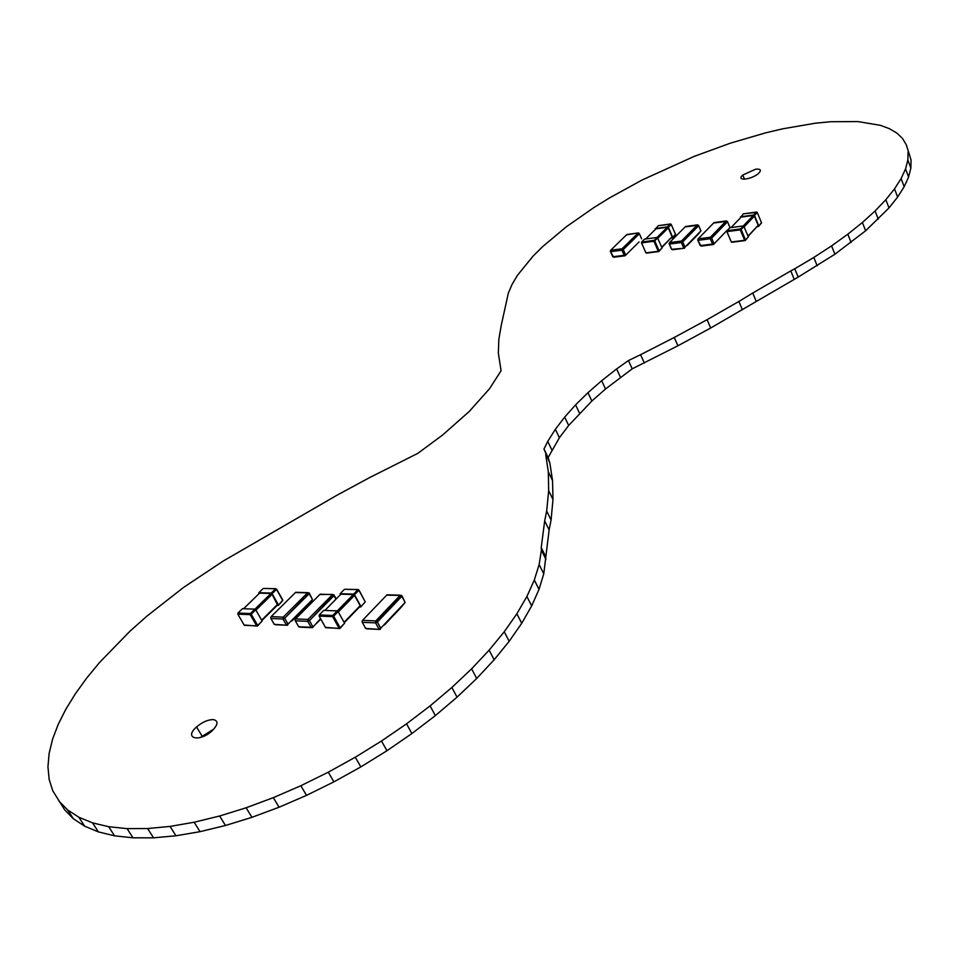 <?xml version="1.0" encoding="UTF-8"?>
<svg xmlns="http://www.w3.org/2000/svg" width="959" height="959" viewBox="0 0 959 959"><rect width="100%" height="100%" fill="white"/><g stroke="black" fill="none" stroke-linecap="round" stroke-linejoin="round"><path stroke-width="1.44" d="M288.719 523.158L336.477 495.491L369.79 477.498L417.788 453.379L442.567 435.05L469.287 411.423L489.498 388.767L501.077 370.749L498.344 353.08L498.836 339.498L501.197 325.592L508.342 293.082L512.07 284.391L517.464 275.305L532.928 256.269L542.806 246.487L566.337 226.78L594.16 207.384L609.421 197.974L642.027 180.04L694.4 156.293L730.207 143.227L765.546 132.869L782.712 128.818L815.33 123.208L830.506 121.733L857.897 121.577L880.362 125.317L889.413 128.686L896.821 133.049L902.467 138.396L906.255 144.701L911.05 159.901L910.858 168.065L908.581 177.031L904.169 186.729L897.636 197.063L888.993 207.935L865.617 230.783L834.905 254.231L798.176 277.103L710.691 328.002L677.917 345.779L632.209 368.831L605.525 388.994L591.859 401.018L568.675 425.472L559.409 437.736L548.116 457.563L549.891 463.257L552.54 480.555L552.983 499.471L551.077 519.994L549.123 529.907L543.765 573.818L539.018 589.377L531.67 605.908L521.72 623.278L509.181 641.295L494.149 659.768L476.719 678.469L457.047 697.157L435.362 715.606L411.902 733.539L386.957 750.729L360.836 766.912L333.9 781.861L306.52 795.371L279.069 807.238L251.929 817.332L225.473 825.495L200.035 831.669L175.965 835.78L153.524 837.83L132.989 837.818L114.565 835.828L98.417 831.909L84.668 826.19L73.399 818.782L64.661 809.84L52.781 790.815L49.137 779.331L47.95 766.792L49.137 753.342L52.601 739.137L58.223 724.357L65.895 709.145L75.461 693.633L86.778 677.965L99.724 662.285L129.873 631.298L146.787 616.229L183.589 587.399L223.399 560.931L288.719 523.158M906.255 144.701L911.05 159.901M908.077 151.918L907.861 160.021L910.858 168.065M907.861 160.021L905.548 168.94L908.581 177.031M905.548 168.94L901.1 178.578L904.169 186.729M901.1 178.578L894.531 188.875L897.636 197.063M894.531 188.875L885.84 199.7L888.993 207.935M885.84 199.7L875.099 210.944L878.288 219.215M875.099 210.944L862.393 222.488L865.617 230.783M862.393 222.488L847.84 234.176L851.112 242.507M847.84 234.176L831.585 245.888L834.905 254.231M831.585 245.888L813.819 257.468L817.188 265.811M813.819 257.468L794.759 268.76L798.176 277.103M794.759 268.76L790.779 270.906L794.196 279.249M790.779 270.906L752.743 293.034L756.243 301.366M752.743 293.034L738.886 301.45L742.422 309.781M738.886 301.45L707.083 319.683L710.691 328.002M707.083 319.683L674.249 337.472L677.917 345.779M674.249 337.472L640.588 354.698L644.328 362.981M640.588 354.698L628.445 360.56L632.209 368.831M628.445 360.56L616.625 368.939L620.425 377.211M616.625 368.939L601.677 380.699L605.525 388.994M601.677 380.699L587.951 392.699L591.859 401.018M587.951 392.699L575.58 404.854L579.536 413.209M575.58 404.854L564.683 417.081L568.675 425.472M564.683 417.081L555.357 429.296L559.409 437.736M555.357 429.296L547.733 441.392L551.833 449.879M547.733 441.392L543.981 449.04L548.116 457.563M543.981 449.04L549.891 463.257M545.731 454.686L548.308 471.864L552.54 480.555M548.308 471.864L548.668 490.636L552.983 499.471M548.668 490.636L546.678 511.039L551.077 519.994M546.678 511.039L544.676 520.893L549.123 529.907M544.676 520.893L541.224 547.613L545.791 556.783M541.224 547.613L541.391 550.202L545.959 559.397M541.391 550.202L539.138 564.551L543.765 573.818M539.138 564.551L534.319 580.015L539.018 589.377M534.319 580.015L526.899 596.486L531.67 605.908M526.899 596.486L516.865 613.784L521.72 623.278M516.865 613.784L504.254 631.753L509.181 641.295M504.254 631.753L489.126 650.166L494.149 659.768M489.126 650.166L471.612 668.831L476.719 678.469M471.612 668.831L451.857 687.483L457.047 697.157M451.857 687.483L430.088 705.908L435.362 715.606M430.088 705.908L406.532 723.841L411.902 733.539M406.532 723.841L381.502 741.019L386.957 750.729M381.502 741.019L355.298 757.214L360.836 766.912M355.298 757.214L328.29 772.187L333.9 781.861M328.29 772.187L300.838 785.733L306.52 795.371M300.838 785.733L273.327 797.648L279.069 807.238M273.327 797.648L246.139 807.778L251.929 817.332M246.139 807.778L219.635 816.001L225.473 825.495M219.635 816.001L194.174 822.235L200.035 831.669M194.174 822.235L170.079 826.418L175.965 835.78M170.079 826.418L147.638 828.54L153.524 837.83M147.638 828.54L127.103 828.624L132.989 837.818M127.103 828.624L108.691 826.706L114.565 835.828M108.691 826.706L92.567 822.882L98.417 831.909M92.567 822.882L78.842 817.248L84.668 826.19M78.842 817.248L67.621 809.923L73.399 818.782M67.621 809.923L58.931 801.065M213.425 719.61C218.568 720.892 218.125 724.632 212.119 730.806C199.484 742.698 183.301 738.502 196.535 726.97C202.457 722.007 208.091 719.55 213.425 719.61M200.203 737.579L213.845 729.08M755.56 169.216C760.631 168.724 761.674 170.079 758.689 173.267C751.904 179.705 735.277 181.503 742.781 175.041L755.56 169.216M254.95 609.169L270.977 593.465L272.116 594.304L277.547 605.009L261.867 620.521M270.977 593.465L259.577 593.141L243.574 608.737M277.151 605.405L278.278 605.441L282.797 600.526L276.492 589.401L272.104 593.693L271.241 593.058L275.629 588.766L263.234 588.442L258.846 592.71L258.954 593.753M272.104 593.693L278.434 604.841M258.846 592.71L271.241 593.058M254.83 609.157L242.447 608.689L237.964 613.053L250.359 613.544L254.83 609.157L255.538 609.564L262.131 620.988L257.791 625.736M743.273 225.952L753.342 215.439L754.373 216.111L758.173 225.317L748.128 236.37M753.342 215.439L741.139 217.118L731.058 227.583M757.334 226.648L758.473 226.492L761.566 222.896L757.31 212.55L754.493 215.487L753.714 214.984L756.531 212.047L743.261 213.881L740.348 217.933M754.493 215.487L758.773 225.845M740.444 216.806L753.714 214.984M743.213 225.952L729.907 227.739L727.042 230.711L740.36 228.949L743.8 226.18L748.332 236.873L745.539 240.158M337.304 610.895L353.296 594.52L354.506 595.395L360.164 605.716L359.901 606.556L344.305 622.679M353.296 594.52L340.901 594.172L324.909 610.439M337.22 610.883L323.734 610.392L319.251 614.947L332.749 615.474L337.22 610.883L337.892 611.243L344.605 623.218L340.265 628.133M359.505 606.963L360.692 606.999L365.235 601.868L358.894 590.276L354.518 594.76L360.884 606.376M354.518 594.76L353.607 594.101L357.995 589.617L344.497 589.282L340.121 593.729L353.607 594.101M340.121 593.729L340.217 594.868M657.011 237.472L667.284 227.259L668.267 227.906L672.103 236.765L661.842 247.542M667.284 227.259L655.956 228.817L645.671 238.983M671.3 238.036L672.415 237.892L675.532 234.404L671.228 224.454L668.363 227.307L667.62 226.827L670.485 223.974L658.162 225.677L655.213 229.549M668.363 227.307L672.679 237.269M655.297 228.518L667.62 226.827M656.915 237.484L644.556 239.127L641.631 242.016L653.99 240.385L657.514 237.748L662.022 247.973L659.181 251.198M275.269 612.549L271.133 616.637L283.217 617.14L307.743 592.638L295.648 592.314L275.269 612.549M288.815 614.096L284.691 618.219L288.036 624.105L312.466 599.555L309.194 593.717L288.815 614.096M308.558 592.866L309.194 593.717L307.743 592.638L308.882 593.285L284.607 618.303L282.989 619.011L283.217 617.14L284.691 618.219L287.952 624.189L286.345 624.896L282.989 619.011L270.906 618.507L274.25 624.357L287.568 625.28L288.036 624.105L287.568 625.28M309.433 593.417L312.466 599.555L308.618 604.158M270.75 617.38L270.906 618.507M295.192 592.758L296.894 592.338M308.151 604.626L291.872 620.988M286.621 625.232L275.473 624.729L273.95 623.841M295.372 592.578L309.134 592.878M723.625 223.615L726.251 220.918L714.023 222.596L698.14 238.839L710.403 237.245L723.625 223.615M714.575 222.524L713.472 223.159M713.016 244.593L701.101 246.103L697.673 239.906L700.274 245.624L712.537 244.065L710.271 238.743L698.008 240.337L698.14 238.839L697.876 239.69M713.364 244.545L713.892 243.454L712.537 244.065L713.472 244.461L727.21 230.22M729.739 227.031L727.521 221.745L711.686 238.072L710.403 237.245L710.271 238.743L727.222 221.313L713.58 223.051M711.686 238.072L713.892 243.454L711.686 238.072M726.646 230.795L716.121 241.716M252.373 616.193L251.57 616.985M261.651 620.149L277.75 604.206M272.116 594.304L255.933 610.2M252.289 618.243L253.104 617.44M276.636 589.21L282.773 600.034L278.554 605.177M255.705 609.792L251.222 614.192L250.359 613.544L250.215 614.659L237.832 614.156L244.281 625.292L256.676 625.855L250.215 614.659L251.222 614.192L257.683 625.388L262.131 620.988M263.977 588.466L275.736 588.682L276.324 589.174L271.948 593.465M257.42 626.083L251.054 613.964L255.538 609.564M256.844 626.059L244.113 624.992M747.996 236.07L758.173 225.317M754.373 216.111L744.148 226.815M761.458 222.632L758.821 226.12M744.843 240.565L731.309 241.98L744.628 240.289L740.276 229.86L726.958 231.622L731.309 241.98L726.85 231.622M744.004 226.468L741.139 229.453L745.491 239.882L748.332 236.873M743.585 213.845L757.142 212.287M757.023 212.191L754.301 215.2M741.139 229.453L740.36 228.949L740.276 229.86L741.139 229.453M745.119 240.577L740.935 229.165L743.8 226.18M727.042 230.711L726.958 231.622L727.042 230.711M366.638 616.062L362.514 620.365L375.808 620.917L400.287 595.179L387.004 594.82L366.638 616.062M381.49 617.716L377.367 622.055L380.735 628.217L405.118 602.432L401.833 596.306L381.49 617.716M401.126 595.419L401.833 596.306L400.287 595.179L401.389 595.731L376.923 621.48L377.247 622.163L375.58 622.882L375.808 620.917L377.367 622.055L380.627 628.337L378.961 629.056L375.58 622.882L362.286 622.331L365.667 628.457L380.196 629.44L380.735 628.217L380.196 629.44M402.025 596.066L405.118 602.432L401.27 607.179M362.106 621.288L362.286 622.331M386.489 595.359L388.251 594.856M400.73 607.742L384.487 624.932M379.249 629.404L366.889 628.84L365.319 627.833M386.681 595.155L401.677 595.431M635.517 235.566L638.179 232.953L626.862 234.499L610.691 250.251L622.043 248.777L635.517 235.566M627.414 234.428L626.383 234.979M624.681 255.825L613.676 257.228L610.296 251.27L612.837 256.772L624.189 255.322L621.911 250.215L610.559 251.69L610.691 250.251L610.427 251.138M625.028 255.789L625.496 254.722L624.189 255.322L625.136 255.705L639.054 241.968M641.631 238.827L639.389 233.756L623.266 249.58L622.043 248.777L621.911 250.215L639.197 233.445L638.286 232.881L626.479 234.883M623.266 249.58L625.496 254.722L623.266 249.58M638.55 242.459L627.833 253.032M344.101 622.319L360.164 605.716M354.506 595.395L338.359 611.962M334.403 617.476L333.564 618.339M334.307 619.682L335.147 618.819M338.131 611.554L333.66 616.146L332.749 615.474L332.605 616.637L319.119 616.098L325.616 627.701L339.114 628.313L332.605 616.637L333.66 616.146L340.157 627.821L344.605 623.218M359.014 590.121L365.235 601.868L360.992 606.687M339.846 628.541L340.157 627.821L339.114 628.313L340.097 627.881L333.42 615.834L337.892 611.243M339.282 628.517L325.425 627.354M345.252 589.294L358.103 589.521L358.654 589.965L354.279 594.448M661.698 247.218L672.103 236.765M668.267 227.906L657.814 238.323M675.412 234.152L672.727 237.58M658.521 251.558L645.934 252.852L658.294 251.282L653.918 241.26L641.559 242.891L645.934 252.852L641.499 242.903M657.658 237.964L654.745 240.877L659.121 250.886L662.022 247.973M658.497 225.641L671.024 224.178M654.745 240.877L653.99 240.385L653.918 241.26L654.745 240.877M658.797 251.558L654.601 240.649L657.514 237.748M641.631 242.016L641.559 242.891L641.631 242.016M672.211 239.894L669.526 242.591L681.489 241.033L697.433 224.874L685.517 226.504L672.211 239.894M685.433 239.139L682.748 241.86L685.014 247.11L700.909 230.903L698.691 225.689L685.433 239.139M698.404 225.269L697.433 224.874L698.428 225.293L682.7 241.908L681.358 242.519L681.489 241.033L682.748 241.86L684.966 247.158L683.623 247.77L681.358 242.519L669.394 244.065L671.66 249.292L684.45 248.237L685.014 247.11L684.45 248.237M700.909 230.903L698.368 234.08M669.082 243.634L669.526 242.591L669.082 243.634M684.978 227.043L686.057 226.432M672.607 249.676L671.348 248.861L669.274 244.077M697.828 234.631L687.231 245.432M685.086 226.935L698.32 225.185M328.469 598.68L332.521 594.568L320.102 594.22L295.552 618.927L307.971 619.442L328.469 598.68M321.181 594.101L319.623 594.7M295.324 620.821L298.681 626.754L311.1 627.318L307.743 621.348L295.324 620.821L295.156 619.718M335.962 599.195L333.996 595.659L309.457 620.545L307.971 619.442L307.743 621.348L309.361 620.641L333.648 595.191L332.701 594.424L319.815 594.508M333.912 594.82L333.996 595.659L333.348 594.796M312.334 627.701L312.73 626.611L311.1 627.318L312.526 627.546L320.546 618.651M309.457 620.545L312.73 626.611L309.457 620.545M334.223 595.371L336.201 598.955M320.797 619.106L316.638 623.338M311.387 627.654L299.903 627.126L298.369 626.203M201.929 735.853L196.535 726.97M744.508 179.237L742.781 175.041M252.553 616.493L251.737 617.284M271.9 594.005L255.741 609.864M754.11 215.727L743.944 226.36M731.813 242.267L744.915 240.601M334.643 617.908L333.804 618.771M354.195 594.988L338.095 611.494M668.087 227.619L657.67 237.988M668.219 227.091L671.084 224.238M646.438 253.128L658.593 251.582M684.103 248.285L672.499 249.76"/></g></svg>
